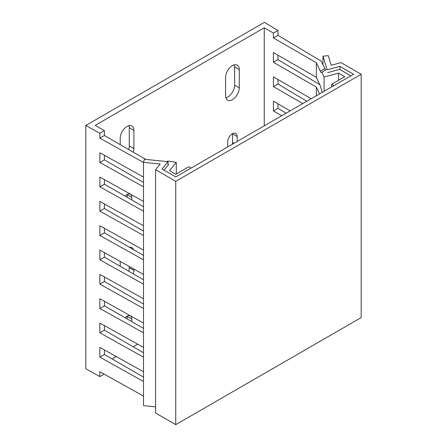 <?xml version="1.0" encoding="UTF-8"?>
<svg xmlns="http://www.w3.org/2000/svg" width="447" height="447" viewBox="0 0 447 447"><rect width="100%" height="100%" fill="white"/><g stroke="black" fill="none" stroke-linecap="round" stroke-linejoin="round"><path stroke-width="0.67" d="M85.824 125.445L99.86 133.279L104.408 130.653L95.239 125.361L264.244 27.787L273.408 33.078L277.956 30.457L264.389 22.35L85.824 125.445L85.824 368.769L99.86 376.603L99.86 371.736L143.509 396.087M143.509 162.496L99.86 138.14L99.86 133.279M143.509 186.829L99.86 162.473L99.86 152.74L143.509 177.096M143.509 211.163L99.86 186.807L99.86 177.073L143.509 201.429M143.509 235.491L99.86 211.14L99.86 201.407L143.509 225.763M143.509 259.824L99.86 235.474L99.86 225.741L143.509 250.091M143.509 284.158L99.86 259.808L99.86 250.074L143.509 274.424M143.509 308.491L99.86 284.136L99.86 274.408L143.509 298.758M143.509 332.825L99.86 308.469L99.86 298.736L143.509 323.092M143.509 357.159L99.86 332.803L99.86 323.069L143.509 347.425M143.509 381.487L99.86 357.136L99.86 347.403L143.509 371.759M99.86 376.603L104.151 374.128M137.693 344.179L133.172 346.788M116.259 356.55L112.096 358.952M234.357 64.832A9.683 5.593 -60 0 1 234.636 66.899L234.636 85.153A9.683 5.593 -60 0 1 225.852 97.809M232.529 133.698A6.705 3.872 -60 0 1 232.529 133.815L232.529 142.33A6.705 3.872 -60 0 1 232.256 144.314M128.993 125.657A9.683 5.593 -60 0 1 129.272 127.73L129.272 145.979A9.683 5.593 -60 0 1 128.68 149.533M127.166 194.529A6.705 3.872 -60 0 1 127.166 194.646L127.166 197.323M129.272 266.479L129.272 267.647A9.683 5.593 -60 0 1 128.68 271.195M127.166 316.191A6.705 3.872 -60 0 1 127.166 316.308L127.166 318.985M277.956 103.833L277.956 108.319L286.136 113.208M277.956 79.505L277.956 83.986L306.849 101.251M277.956 55.171L277.956 59.652L319.728 84.612M277.956 30.457L277.956 35.324L321.164 61.138L325.561 69.961M264.244 27.787L264.244 125.847M316.353 95.759L316.353 87.07L273.408 62.278L273.408 52.545L316.353 77.337L316.353 62.742L273.408 37.945L273.408 33.078M302.803 103.581L273.408 86.612L273.408 76.878L311.235 98.714M281.733 115.751L273.408 110.945L273.408 101.212L290.159 110.884M239.274 69.576A9.683 5.593 120 0 0 237.268 65.145A9.683 5.593 120 0 0 229.803 67.737A9.683 5.593 120 0 0 225.573 77.487L225.573 95.736A9.683 5.593 120 0 0 227.579 100.167A9.683 5.593 120 0 0 235.044 97.575A9.683 5.593 120 0 0 239.274 87.83L239.274 69.576L234.636 66.899M237.167 141.481L237.167 136.491A6.705 3.872 120 0 0 235.776 133.424A6.705 3.872 120 0 0 230.607 135.218A6.705 3.872 120 0 0 227.679 141.967L227.679 146.957M120.209 144.644L120.209 138.319A9.683 5.593 120 0 1 124.439 128.568A9.683 5.593 120 0 1 131.904 125.976A9.683 5.593 120 0 1 133.91 130.407L133.91 148.661A9.683 5.593 120 0 1 133.318 152.209M125.149 196.155A6.705 3.872 120 0 1 130.412 194.255A6.705 3.872 120 0 1 131.804 197.323L131.804 199.999M120.209 266.306L120.209 261.428M133.318 273.871A9.683 5.593 120 0 0 133.91 270.323L133.91 269.066M133.513 249.655A9.683 5.593 120 0 0 131.904 247.638A9.683 5.593 120 0 0 129.351 247.252M125.149 317.823A6.705 3.872 120 0 1 130.412 315.917A6.705 3.872 120 0 1 131.804 318.985L131.804 321.661M104.408 349.94L104.408 354.51L143.509 377.089M104.408 325.606L104.408 330.177L143.509 352.756M104.408 301.272L104.408 305.849L143.509 328.422M104.408 276.939L104.408 281.515L143.509 304.089M104.408 252.611L104.408 257.181L143.509 279.761M104.408 228.277L104.408 232.848L143.509 255.427M104.408 203.944L104.408 208.514L143.509 231.093M104.408 179.61L104.408 184.181L143.509 206.76M104.408 155.277L104.408 159.853L143.509 182.426M104.408 130.653L104.408 135.519L145.8 159.417M99.86 357.136L104.408 354.51M99.86 332.803L104.408 330.177M99.86 308.469L104.408 305.849M99.86 284.136L104.408 281.515M99.86 259.808L104.408 257.181M99.86 235.474L104.408 232.848M99.86 211.14L104.408 208.514M99.86 186.807L104.408 184.181M99.86 162.473L104.408 159.853M191.12 168.061L188.802 166.725L175.738 174.269L169.542 170.693L176.28 162.356L167.804 161.043L166.899 161.563M168.715 164.39L164.032 170.184M176.28 162.356L176.28 173.956M99.86 138.14L104.408 135.519M273.408 37.945L277.956 35.324M324.103 91.283L324.103 77.007L321.834 72.112C321.454 72.911 320.94 72.615 320.292 71.224L316.353 62.742M316.353 77.337L320.292 85.824L322.203 92.384M326.215 69.587L321.611 72.475M324.103 77.007L338.547 73.118L344.738 76.694L331.674 84.237L333.993 85.578M350.85 75.845L339.681 69.397L327.629 72.638M338.547 80.27L338.547 73.118M331.674 86.914L331.674 84.237M273.408 62.278L277.956 59.652M319.532 93.926L316.353 87.07M273.408 86.612L277.956 83.986M273.408 110.945L277.956 108.319M155.59 406.882L143.509 405.652L143.509 162.328L160.171 164.021L155.59 169.692L155.59 413.017L175.738 424.65L175.738 181.326L155.59 169.692M322.991 65.072L322.991 56.193L328.271 55.657L331.21 65.273L341.033 62.63L361.176 74.263L361.176 317.588L175.738 424.65M361.176 74.263L175.738 181.326M143.509 162.328L144.442 159.277L167.988 161.674L162.043 169.039L175.738 176.945L353.588 74.263L339.893 66.352L339.893 69.52M322.991 56.193L327.143 69.788L339.893 66.352M167.988 164.278L167.988 161.674M234.636 85.153L239.274 87.83M237.167 136.491L232.529 133.815M232.529 142.33L234.105 143.247M129.272 145.979L133.91 148.661M133.91 130.407L129.272 127.73M131.804 197.323L127.166 194.646M129.272 267.647L133.91 270.323M131.804 318.985L127.166 316.308M320.292 71.224L324.673 68.693"/></g></svg>
